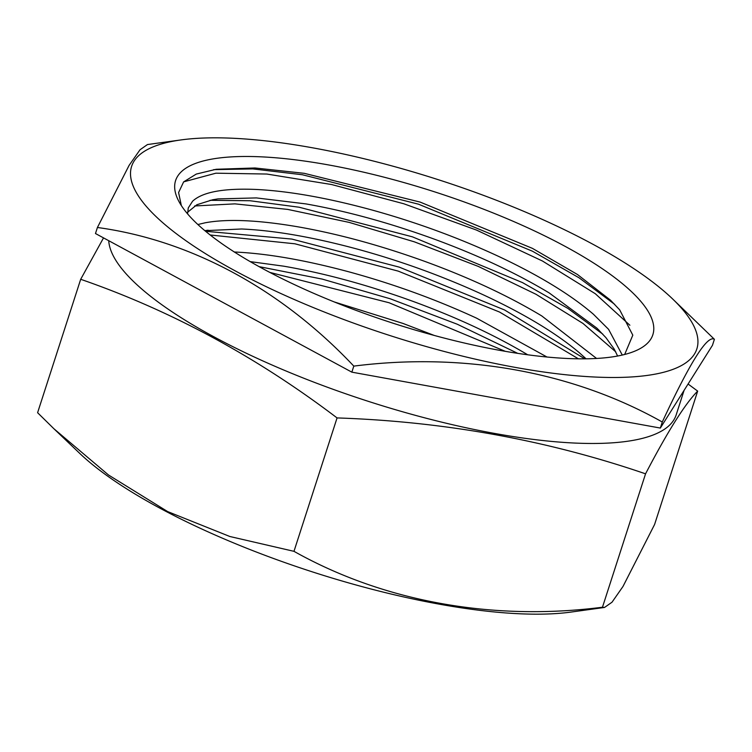 <?xml version="1.0" encoding="UTF-8"?>
<svg xmlns="http://www.w3.org/2000/svg" width="752" height="752" viewBox="0 0 752 752"><rect width="100%" height="100%" fill="white"/><g stroke="black" fill="none" stroke-linecap="round" stroke-linejoin="round"><path stroke-width="1.13" d="M53.909 428.753L79.778 453.437A296.993 81.583 17.9 0 0 312.7 571.981A296.993 81.583 17.9 0 0 570.965 612.081L604.533 607.447L602.465 607.231C491.94 621.387 383.125 601.337 293.976 551.329L229.839 536.496L167.649 511.586L108.495 474.991L53.909 428.753L37.6 412.707L80.69 279.293C170.986 310.529 256.451 356.73 337.065 417.924C444.394 421.515 547.23 440.155 645.554 473.826C667.767 431.272 685.138 403.702 697.668 391.106L688.08 384.018M697.668 391.106L654.578 524.511L623.004 586.447L612.015 602.211L604.533 607.447M108.73 240.706A297.595 81.752 17.9 0 0 127.436 275.279A297.595 81.752 17.9 0 0 432.193 419.776A297.595 81.752 17.9 0 0 676.18 414.869L684.094 390.344M149.206 209.629A296.993 81.583 17.9 0 0 515.543 367.446A296.993 81.583 17.9 0 0 679.244 305.688A296.993 81.583 17.9 0 0 672.222 298.563A296.993 81.583 17.9 0 0 439.3 180.019A296.993 81.583 17.9 0 0 181.035 139.919A296.993 81.583 17.9 0 0 149.206 209.629M181.035 139.919L147.467 144.553L140.022 149.761L129.09 165.393L97.422 227.489C190.613 240.189 280.957 288.9 353.807 366.111C463.608 352.162 572.62 371.582 662.286 422.013C689.998 362.37 707.369 334.8 714.4 339.293L672.222 298.563M434.233 335.439L402.94 323.416L334.226 301.928M250.2 261.621L283.589 266.161C323.661 273.07 365.923 284.491 410.366 300.415C454.744 316.498 493.707 334.537 527.284 354.53L527.716 354.784M546.977 357.012L476.636 318.19C435.897 299.409 393.418 283.983 349.182 271.914C305.049 260.06 266.716 253.415 234.182 251.995M204.845 230.667L241.618 228.993C274.151 230.413 312.475 237.049 356.608 248.912C400.844 260.982 443.332 276.407 484.062 295.188C524.539 314.063 556.32 333.268 579.416 352.801L586.109 358.817M596.562 358.45L541.825 315.972C508.578 295.968 469.803 277.855 425.5 261.649C381.114 245.603 338.776 234.022 298.497 226.916C258.481 220.045 227.386 218.672 205.202 222.78L197.87 224.528M187.558 212.271L196.892 204.732L212.628 199.769L217.995 198.895L256.432 197.917L305.923 203.905C346.211 211.021 388.549 222.601 432.936 238.647C477.229 254.853 516.004 272.957 549.251 292.97L596.891 328.145L605.915 337.639L614.196 349.06L617.608 356.025M622.28 355.047L608.584 329.338L593.403 314.223C570.73 294.737 539.259 275.514 498.99 256.573C458.457 237.717 416.044 222.178 371.732 209.94C327.524 197.908 288.984 191.083 256.122 189.457C223.673 188.085 202.495 192.004 192.597 201.207L188.273 207.919L187.596 213.888M637.997 298.215A250.764 68.883 17.9 0 0 347.283 168.589A250.764 68.883 17.9 0 0 179.493 202.523A250.764 68.883 17.9 0 0 190.453 217.112A250.764 68.883 17.9 0 0 412.66 329.301A250.764 68.883 17.9 0 0 636.859 350.253A250.764 68.883 17.9 0 0 637.997 298.215M181.335 205.569L178.591 192.55L183.62 181.909L196.281 174.069L216.191 169.275L254.984 167.978L304.24 173.317L420.171 202.1L532.435 248.367L577.461 274.499L610.558 300.236L619.667 309.833L632.808 335.157L624.677 354.465M353.807 366.111L351.851 372.155L95.476 233.534L97.422 227.489M662.286 422.013L660.341 428.057L351.851 372.155M714.4 339.293L712.445 345.337L660.341 428.057M103.532 237.886L80.69 279.293M645.554 473.826L602.465 607.231M337.065 417.924L293.976 551.329M183.667 181.852L215.909 173.186L266.847 174.041L331.623 184.541L403.824 203.773L476.477 230.065L542.436 261L595.311 293.731L629.866 325.24M194.636 205.963L234.925 203.867L287.753 209.413L349.191 222.404L414.38 241.843L478.291 266.415L536.026 294.295L583.016 323.463L615.691 351.776M210.184 234.991L294.925 243.798L398.222 271.124L499.488 312.024L578.41 358.817M269.789 272.393L389.085 302.746L505.306 351.334M213.662 169.642L252.851 168.918L302.36 174.746L418.544 204.206L532.407 251.177L579.049 277.798L614.685 304.334M210.052 200.305L250.04 200.746L299.127 207.223L412.406 236.833L522.499 282.602L567.854 308.386L602.794 334.132M205.578 231.278L291.898 239.08L399.331 267.157L504.592 309.984L584.765 358.826M259.064 266.631L322.26 279.105L390.26 298.798L457.282 324.234L517.733 353.355M217.319 198.989L217.995 198.895M599.024 330.231L596.862 328.163M205.183 230.61L208.097 230.206"/></g></svg>

